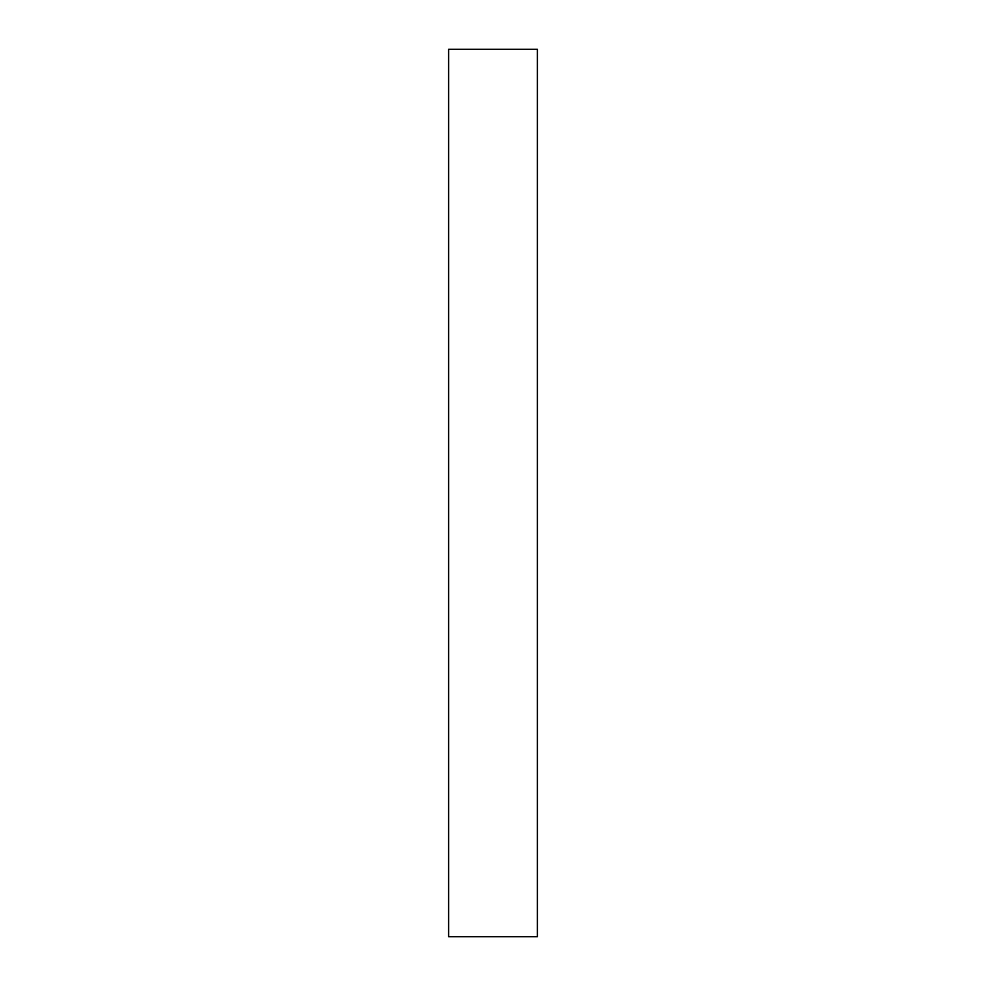 <?xml version="1.0" encoding="UTF-8"?>
<svg xmlns="http://www.w3.org/2000/svg" width="986" height="986" viewBox="0 0 986 986"><rect width="100%" height="100%" fill="white"/><g stroke="black" fill="none" stroke-linecap="round" stroke-linejoin="round"><path stroke-width="1.48" d="M537.37 49.3L537.37 936.7L448.63 936.7L448.63 49.3L537.37 49.3"/></g></svg>
